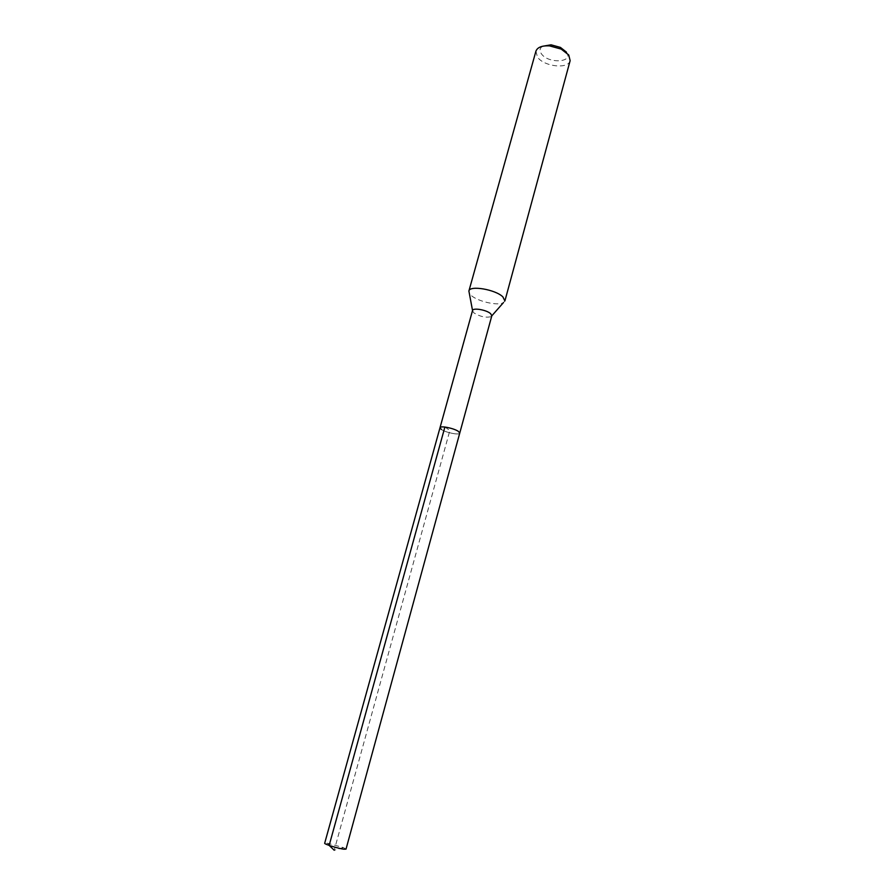 <?xml version="1.0" encoding="UTF-8"?>
<svg xmlns="http://www.w3.org/2000/svg" width="895" height="895" viewBox="0 0 895 895"><rect width="100%" height="100%" fill="white"/><g stroke="black" fill="none" stroke-linecap="round" stroke-linejoin="round"><path stroke-width="0.67" stroke-dasharray="4.47 3.36" d="M346.029 849.098L343.445 847.61L327.671 843.269L324.684 843.224M441.347 429.432C445.699 432.598 459.571 435.406 459.739 433.135C459.571 435.406 445.699 432.598 441.347 429.432L440.016 427.709M472.526 310.554L473.69 312.747C479.798 316.561 485.571 317.893 491.031 316.707L491.791 315.868M504.892 300.977L503.404 302.655C498.045 306.135 477.527 301.458 471.083 295.328L469.316 293.269M535.915 51.205L537.481 57.101C543.947 66.677 568.504 69.407 570.149 60.636M542.56 46.271C539.651 48.196 539.271 50.713 541.419 53.823C548.4 64.116 574.344 62.493 566.412 52.111M444.893 427.038L449.872 430.439L334.238 850.25L343.445 847.61M334.238 850.25L327.671 843.269M472.75 311.673L472.538 310.52M491.031 316.707L491.803 315.834"/><path stroke-width="1.34" d="M344.127 849.21L346.029 849.098L459.739 433.135L458.464 431.457C454.201 428.28 440.116 425.427 440.016 427.709C440.116 425.427 454.201 428.28 458.464 431.457L459.739 433.135L491.791 315.868L490.684 313.731C486.723 309.894 472.862 307.477 472.526 310.554L324.684 843.224C323.867 844.097 338.713 848.673 344.127 849.21M441.347 429.432L440.016 427.709M472.538 310.52L468.89 291.054C469.551 285.069 495.629 289.499 502.9 296.905L504.892 300.977L570.149 60.636L568.739 54.998L561.221 49.102L549.485 45.869C541.934 45.511 537.403 47.29 535.915 51.205L468.89 291.054M566.412 52.111L560.415 47.401L551.051 44.817L542.56 46.271M334.238 850.25L329.159 845.417L444.893 427.038M491.803 315.834L503.404 302.655M551.051 44.817L549.485 45.869M560.415 47.401L561.221 49.102"/></g></svg>
